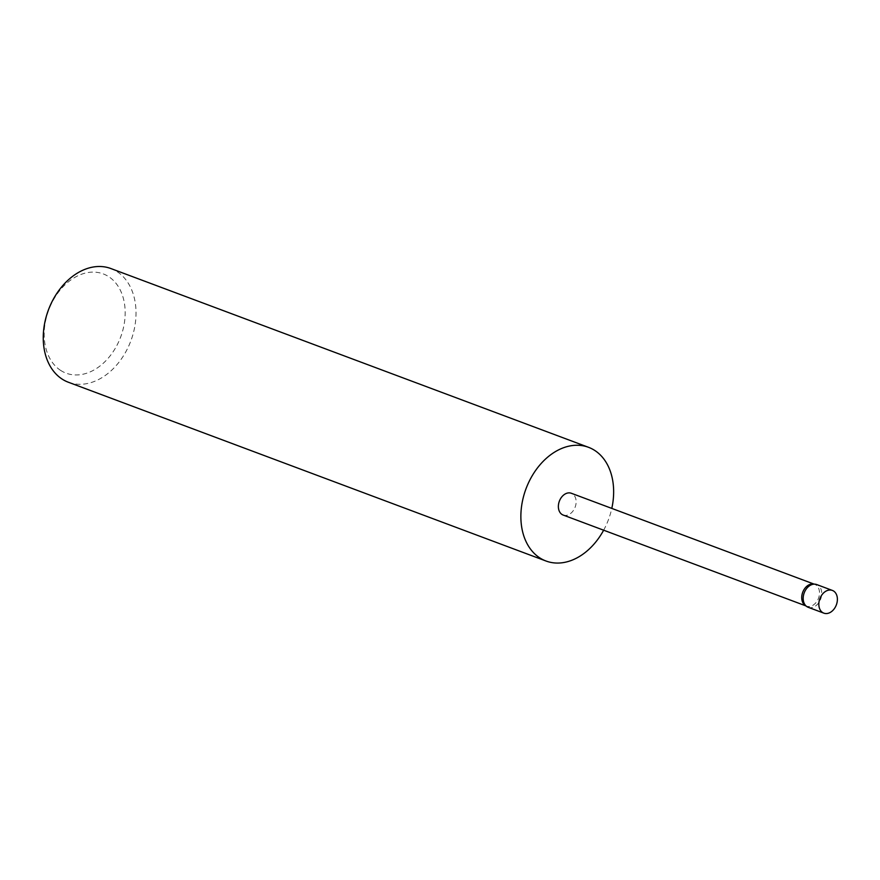 <?xml version="1.0" encoding="UTF-8"?>
<svg xmlns="http://www.w3.org/2000/svg" width="880" height="880" viewBox="0 0 880 880"><rect width="100%" height="100%" fill="white"/><g stroke="black" fill="none" stroke-linecap="round" stroke-linejoin="round"><path stroke-width="0.66" stroke-dasharray="4.4 3.3" d="M808.203 607.299A12.133 8.8 110.5 0 0 820.347 599.885A12.133 8.8 110.5 0 0 817.938 585.178A12.133 8.8 110.5 0 0 816.717 584.562M563.178 515.053A11.638 8.437 110.5 0 0 574.816 507.947A11.638 8.437 110.5 0 0 572.506 493.856A11.638 8.437 110.5 0 0 571.329 493.262M805.365 605.55A11.638 8.437 110.5 0 0 806.531 606.133A11.638 8.437 110.5 0 0 818.18 599.038A11.638 8.437 110.5 0 0 815.87 584.936A11.638 8.437 110.5 0 0 814.693 584.342A11.638 8.437 110.5 0 0 813.153 583.99M60.753 370.48A52.987 38.434 -69.5 0 1 51.986 302.555A52.987 38.434 -69.5 0 1 108.592 276.595A52.987 38.434 -69.5 0 1 117.359 344.531A52.987 38.434 -69.5 0 1 60.753 370.48M68.365 382.239A60.698 44.022 110.5 0 0 129.096 345.191A60.698 44.022 110.5 0 0 117.04 271.634A60.698 44.022 110.5 0 0 110.913 268.554M603.647 530.2A60.698 44.022 110.5 0 0 611.798 508.409M813.956 584.067L814.693 584.342M805.794 605.858L806.531 606.133"/><path stroke-width="1.32" d="M832.359 590.425L816.717 584.562A12.133 8.8 110.5 0 0 815.111 584.188A12.133 8.8 110.5 0 0 804.21 592.845A12.133 8.8 110.5 0 0 806.74 606.529A12.133 8.8 110.5 0 0 806.982 606.683A12.133 8.8 110.5 0 0 808.203 607.299L823.856 613.151A12.133 8.8 110.5 0 0 836 605.748A12.133 8.8 110.5 0 0 833.591 591.03A12.133 8.8 110.5 0 0 832.359 590.425A12.133 8.8 110.5 0 0 820.215 597.828A12.133 8.8 110.5 0 0 822.635 612.546A12.133 8.8 110.5 0 0 823.856 613.151M813.956 584.067L571.329 493.262A11.638 8.437 110.5 0 0 559.691 500.368A11.638 8.437 110.5 0 0 562.001 514.459A11.638 8.437 110.5 0 0 563.178 515.053L805.794 605.858M815.111 584.188L813.153 583.99A11.638 8.437 110.5 0 0 802.714 592.284A11.638 8.437 110.5 0 0 805.134 605.396A11.638 8.437 110.5 0 0 805.365 605.55M611.798 508.409A60.698 44.022 110.5 0 0 594.649 450.384A60.698 44.022 110.5 0 0 588.533 447.315L110.913 268.554A60.698 44.022 110.5 0 0 50.182 305.602A60.698 44.022 110.5 0 0 62.249 379.17A60.698 44.022 110.5 0 0 68.365 382.239L545.974 561A60.698 44.022 110.5 0 0 603.647 530.2M588.533 447.315A60.698 44.022 110.5 0 0 527.802 484.363A60.698 44.022 110.5 0 0 539.858 557.931A60.698 44.022 110.5 0 0 545.974 561M805.134 605.396L806.74 606.529"/></g></svg>

